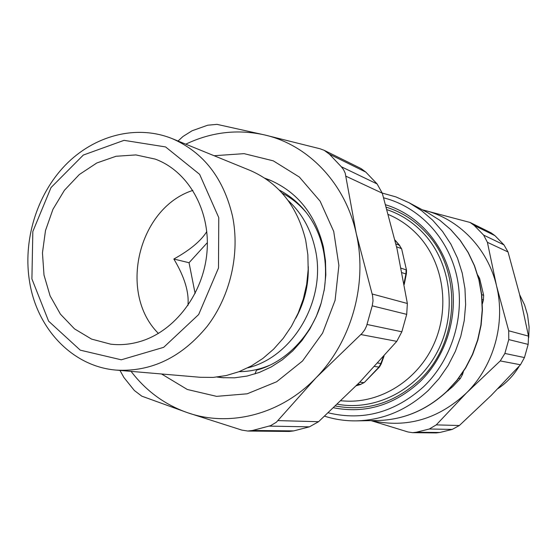 <?xml version="1.0" encoding="UTF-8"?>
<svg xmlns="http://www.w3.org/2000/svg" width="557" height="557" viewBox="0 0 557 557"><rect width="100%" height="100%" fill="white"/><g stroke="black" fill="none" stroke-linecap="round" stroke-linejoin="round"><path stroke-width="0.84" d="M335.544 406.018C366.381 411.665 394.259 403.143 419.191 380.431C459.72 343.084 462.818 270.904 426.244 232.791C414.972 220.551 401.674 212.022 386.363 207.211M333.657 407.794C365.371 413.893 394.091 405.252 419.811 381.865C446.06 356.494 458.564 316.209 451.351 279.99C444.061 243.764 417.931 214.529 385.681 204.795M324.627 416.19C334.945 419.484 345.591 421.036 356.577 420.862C383.481 420.075 407.446 409.875 428.486 390.262L439.034 378.642L448.058 365.601L455.361 351.383L460.792 336.268L464.239 320.567L465.638 304.588L464.963 288.651L462.226 273.076L457.513 258.17L450.912 244.217L442.578 231.482L432.692 220.196L421.454 210.567L409.096 202.755L395.971 196.913L382.241 193.063M446.38 391.954L452.813 386.565L460.326 378.53L462.533 374.429L461.579 374.297M477.753 275.061L479.64 278.472L483.65 295.314L483.406 299.972L482.383 303.899M463.375 371.637L462.533 374.429M383.655 197.832C418.857 206.731 448.155 237.373 456.81 276.314C465.408 315.248 452.228 359.126 423.821 386.523C395.038 412.417 363.192 421.189 328.275 412.821M374.61 366.485L378.99 367.07L364.32 382.499L360.504 384.414L363.846 382.603L359.745 382.186M379.484 366.952L378.99 367.07L380.897 363.484L381.162 364M406.422 273.571L405.907 273.953L406.137 269.88L401.179 268.216M396.577 246.807L401.27 248.561L399.355 245.233L401.646 248.875L406.513 270.187M519.632 294.653L524.59 304.944L527.549 314.893L529.101 327.05L528.732 337.605M519.284 366.067C513.798 375.279 506.689 382.798 497.965 388.619M371.651 420.619C406.728 428.382 438.324 419.17 466.439 392.977C493.753 366.102 505.826 323.137 496.51 285.727C487.709 248.123 458.46 218.476 423.884 210.191L422.408 209.836M422.366 209.815L470.087 222.466L474.223 225.453L483.636 235.11L487.403 242.323L496.51 285.727L508.708 330.781L508.764 339.589L504.872 353.437L500.242 360.929L466.439 392.977L436.256 424.887L429.329 429.001L416.33 432.239L412.584 432.678L436.256 432.914M412.584 432.678L407.961 431.967L371.032 420.626M436.256 432.907L439.786 432.497L452.235 429.412L459.365 425.513L491.135 395.491L520.475 364.758L524.457 357.559L528.161 344.386L528.516 336.122L519.542 294.284L508.033 251.966L503.974 244.885L494.943 235.653L491.114 232.868M195.124 293.518L189.046 262.73L207.378 242.608M306.072 212.301C299.165 204.189 291.165 197.777 282.086 193.063M239.078 371.672C249.306 371.616 259.339 369.542 269.184 365.469M206.786 231.587C200.986 240.903 190.007 250.051 173.861 259.026C184.59 276.961 189.276 292.474 187.911 305.563M189.046 262.73L173.861 259.026M247.809 367.808C293.817 356.793 327.133 298.629 315.102 248.506C310.688 228.997 301.692 212.99 288.101 200.485M308.265 266.518C308.731 284.85 304.582 302.082 295.823 318.193M218.769 217.634L218.497 267.973L198.675 314.524L163.695 347.317L121.28 359.801L80.271 350.165L48.612 321.166L31.909 278.932L32.828 231.524L51.028 187.556L83.327 155.055L124.03 140.35L165.575 146.93L199.622 174.334L218.769 217.634M232.534 216.241C223.573 178.156 203.479 152.291 172.238 138.651C136.444 124.183 94.182 135.414 65.329 165.15C36.504 195.006 22.579 241.097 29.716 282.587C37.396 329.41 73.009 366.805 116.497 370.127C151.476 371.985 181.742 357.343 207.295 326.2C230.41 295.871 240.13 253.477 232.534 216.241M116.497 370.127L200.346 377.298L213.261 377.409L226.226 375.543L238.995 371.707L251.311 365.956L262.953 358.381L273.668 349.114L283.248 338.322L291.485 326.207L298.225 313.006L303.314 298.977L306.656 284.404L308.181 269.574L307.861 254.779L305.709 240.325C297.368 206.25 278.848 182.954 250.163 170.435L172.238 138.651M140.072 341.518C130.241 344.414 120.444 345.298 110.683 344.17L91.557 339.095L74.492 328.86L60.421 314.148L50.088 295.851L44.003 275.047L42.45 252.885L45.486 230.577L52.936 209.335L64.403 190.306L79.296 174.55L96.827 162.964L116.051 156.266L135.901 154.923L155.243 159.114C188.036 171.103 210.414 209.954 207.023 251.597C203.785 293.24 175.072 331.262 140.072 341.518M158.418 333.441C117.757 293.086 138.289 207.81 192.861 190.397M214.104 155.723L244.098 153.648L273.285 160.848L299.353 177.042L320.115 201.174L333.72 231.447L338.893 265.445L335.091 300.314L322.6 333.093L302.521 361.006L276.627 381.768L247.162 393.806L216.582 396.354L187.312 389.482L161.551 373.977M217.084 377.061L222.187 377.674L234.615 377.813L247.092 376.059L259.374 372.424L271.224 366.952L282.413 359.738L292.71 350.903L301.915 340.612L309.831 329.048L316.292 316.453L321.173 303.057L324.369 289.139L325.824 274.97L325.497 260.836L323.415 247.016C315.346 214.382 297.466 192.054 269.776 180.036L264.958 178.254M289.285 431.445L293.713 430.902L309.427 426.836L318.576 421.705L359.794 382.137L396.779 341.344L401.841 331.784L406.707 314.357L407.362 303.481L397.023 248.756L382.283 193.188L377.117 183.949L365.796 172.078L361.027 168.541L324.118 150.286L329.389 154.157L341.309 166.745L343.62 169.76L345.222 173.213L356.264 233.606L372.584 295.683L373.03 300.85L372.229 305.835L366.534 326.068L364.703 329.876L362.085 333.323L316.125 377.695L276.356 422.234L270.591 425.673L252.572 430.457L247.788 431.034L241.822 430.095L187.598 412.723L141.805 396.166L134.341 390.485L123.912 377.5L119.95 370.419M178.038 141.018L183.002 136.465L192.095 130.77L207.691 125.207L216.993 124.364L264.603 134.933L320.003 148.761L324.118 150.293M271.28 180.663L265.717 178.762M217.989 376.957L223.81 377.799M320.936 303.85C311.593 335.495 285.407 362.642 256.498 370.168L254.967 373.956M131.076 371.373C146.038 390.965 164.879 404.751 187.598 412.723C229.735 427.477 281.069 414.519 316.125 377.695C351.585 341.497 367.787 283.485 356.264 233.606C345.417 183.434 308.251 144.813 264.603 134.933C237.588 128.939 211.319 132.023 185.78 144.172M356.577 420.862L377.966 420.514C403.748 419.755 426.69 410.043 446.784 391.39L456.865 380.34L465.471 367.933L472.44 354.412L477.614 340.042L480.893 325.107L482.209 309.901L481.54 294.737L478.916 279.913L474.383 265.71L468.061 252.412L460.075 240.262L450.599 229.491L439.828 220.287L427.985 212.809L409.096 202.755M460.326 378.53L458.641 378.335M483.406 299.972L482.167 299.569M448.183 390.729L447.703 390.694M483.65 295.314L481.721 294.625M479.64 278.472L478.602 278.061M387.066 209.69C401.319 214.529 413.719 222.689 424.267 234.17C451.442 263.9 457.311 313.389 437.489 351.551C417.771 389.789 375.515 411.317 337.438 404.215M341.023 400.789L344.63 401.026C380.375 403.456 417.374 380.522 433.757 344.414C450.195 308.348 443.769 263.558 418.836 236.154C410.377 226.88 400.574 219.82 389.427 214.981L388.417 214.542M357.824 384.149L360.504 384.414L356.32 385.688M383.313 356.87L380.897 363.484L377.764 363.039M402.057 272.693L405.907 273.953L404.034 283.353M395.038 240.255L399.355 245.233L395.909 243.924M503.974 244.885L483.636 235.11M474.223 225.453L494.943 235.653M487.403 242.323L508.033 251.966M524.457 357.559L504.872 353.437M508.764 339.589L528.161 344.386M528.516 336.122L508.708 330.781M500.242 360.929L520.475 364.758M459.365 425.513L436.256 424.887M429.329 429.001L452.235 429.412M439.786 432.497L416.33 432.239M269.149 426.112L309.427 426.836M293.713 430.902L252.572 430.457M318.576 421.705L277.901 420.605M372.229 305.835L406.707 314.357M401.841 331.784L367.028 324.466M407.362 303.481L372.153 293.992M360.839 334.541L396.779 341.344M329.389 154.157L365.796 172.078M377.117 183.949L341.309 166.745M345.918 176.193L382.283 193.188M427.985 212.809L439.884 220.321L450.704 229.561L460.214 240.352L468.221 252.516L474.564 265.821L479.104 280.011L481.742 294.82L482.418 309.957L481.109 325.135L477.843 340.042L472.684 354.384L465.729 367.878L457.13 380.271L447.055 391.32C426.941 410.001 403.909 419.734 377.966 420.514M384.065 356.02L381.176 363.965L379.463 366.979L364.32 382.499M404.236 284.481L406.415 273.605L406.513 270.159L401.646 248.875M360.992 384.337L356.222 385.785M394.99 240.053L399.815 245.609M491.121 232.861L470.087 222.466M247.788 431.041L289.285 431.452M279.203 190.007C315.61 209.223 330.496 249.299 324.097 290.726"/></g></svg>
